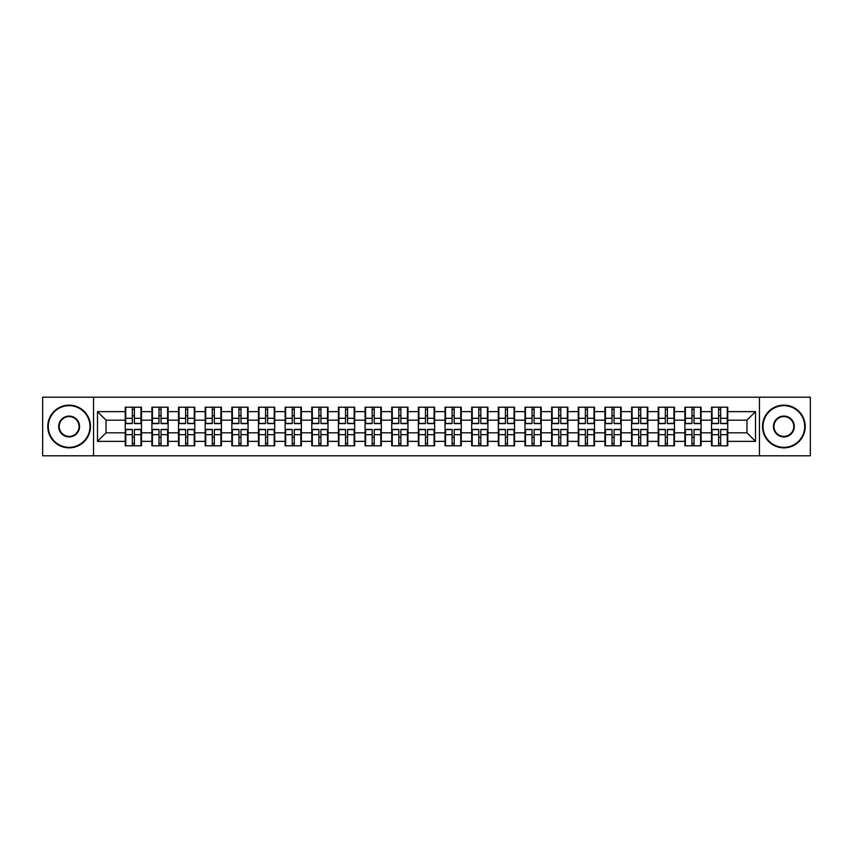 <?xml version="1.0" encoding="UTF-8"?>
<svg xmlns="http://www.w3.org/2000/svg" width="853" height="853" viewBox="0 0 853 853"><rect width="100%" height="100%" fill="white"/><g stroke="black" fill="none" stroke-linecap="round" stroke-linejoin="round"><path stroke-width="1.28" d="M759.447 455.801L810.35 455.801L810.35 397.199L759.447 397.199L759.447 455.801L93.553 455.801L93.553 397.199L42.65 397.199L42.65 455.801L93.553 455.801M759.447 397.199L93.553 397.199M746.972 432.823L746.972 420.177L727.758 420.177L727.758 432.823L746.972 432.823L755.513 441.364L755.513 411.636L727.758 411.636L727.758 407.201L711.53 407.201L711.53 420.177L701.102 420.177L701.102 432.823L711.53 432.823L711.53 420.177M755.513 441.364L727.758 441.364L727.758 445.799L711.53 445.799L711.53 441.364L701.102 441.364L701.102 445.799L684.874 445.799L684.874 441.364L674.456 441.364L674.456 445.799L658.228 445.799L658.228 441.364L647.811 441.364L647.811 445.799L631.583 445.799L631.583 441.364L621.155 441.364L621.155 445.799L604.926 445.799L604.926 441.364L594.509 441.364L594.509 445.799L578.281 445.799L578.281 441.364L567.863 441.364L567.863 445.799L551.635 445.799L551.635 441.364L541.207 441.364L541.207 445.799L524.979 445.799L524.979 441.364L514.562 441.364L514.562 445.799L498.333 445.799L498.333 441.364L487.916 441.364L487.916 445.799L471.688 445.799L471.688 441.364L461.26 441.364L461.26 445.799L445.031 445.799L445.031 441.364L434.614 441.364L434.614 445.799L418.386 445.799L418.386 441.364L407.969 441.364L407.969 445.799L391.74 445.799L391.74 441.364L381.312 441.364L381.312 445.799L365.084 445.799L365.084 441.364L354.667 441.364L354.667 445.799L338.438 445.799L338.438 441.364L328.021 441.364L328.021 445.799L311.793 445.799L311.793 441.364L301.365 441.364L301.365 445.799L285.137 445.799L285.137 441.364L274.719 441.364L274.719 445.799L258.491 445.799L258.491 441.364L248.074 441.364L248.074 445.799L231.845 445.799L231.845 441.364L221.417 441.364L221.417 445.799L205.189 445.799L205.189 441.364L194.772 441.364L194.772 445.799L178.544 445.799L178.544 441.364L168.126 441.364L168.126 445.799L151.898 445.799L151.898 441.364L141.47 441.364L141.47 445.799L125.242 445.799L125.242 441.364L97.487 441.364L97.487 411.636L125.242 411.636L125.242 420.177L106.028 420.177L106.028 432.823L125.242 432.823L125.242 420.177M711.53 411.636L701.102 411.636L701.102 407.201L684.874 407.201L684.874 411.636L674.456 411.636L674.456 407.201L658.228 407.201L658.228 411.636L647.811 411.636L647.811 407.201L631.583 407.201L631.583 411.636L621.155 411.636L621.155 407.201L604.926 407.201L604.926 411.636L594.509 411.636L594.509 407.201L578.281 407.201L578.281 411.636L567.863 411.636L567.863 407.201L551.635 407.201L551.635 411.636L541.207 411.636L541.207 407.201L524.979 407.201L524.979 411.636L514.562 411.636L514.562 407.201L498.333 407.201L498.333 411.636L487.916 411.636L487.916 407.201L471.688 407.201L471.688 411.636L461.26 411.636L461.26 407.201L445.031 407.201L445.031 411.636L434.614 411.636L434.614 407.201L418.386 407.201L418.386 411.636L407.969 411.636L407.969 407.201L391.74 407.201L391.74 411.636L381.312 411.636L381.312 407.201L365.084 407.201L365.084 411.636L354.667 411.636L354.667 407.201L338.438 407.201L338.438 411.636L328.021 411.636L328.021 407.201L311.793 407.201L311.793 411.636L301.365 411.636L301.365 407.201L285.137 407.201L285.137 411.636L274.719 411.636L274.719 407.201L258.491 407.201L258.491 411.636L248.074 411.636L248.074 407.201L231.845 407.201L231.845 411.636L221.417 411.636L221.417 407.201L205.189 407.201L205.189 411.636L194.772 411.636L194.772 407.201L178.544 407.201L178.544 411.636L168.126 411.636L168.126 407.201L151.898 407.201L151.898 411.636L141.47 411.636L141.47 407.201L125.242 407.201L125.242 411.636M711.53 432.823L711.53 441.364M701.102 432.823L701.102 441.364M701.102 411.636L701.102 420.177M674.456 432.823L684.874 432.823L684.874 420.177L674.456 420.177L674.456 441.364M684.874 432.823L684.874 441.364M684.874 411.636L684.874 420.177M674.456 411.636L674.456 420.177M647.811 432.823L658.228 432.823L658.228 420.177L647.811 420.177L647.811 441.364M658.228 432.823L658.228 441.364M658.228 411.636L658.228 420.177M647.811 411.636L647.811 420.177M621.155 432.823L631.583 432.823L631.583 420.177L621.155 420.177L621.155 441.364M631.583 432.823L631.583 441.364M631.583 411.636L631.583 420.177M621.155 411.636L621.155 420.177M594.509 432.823L604.926 432.823L604.926 420.177L594.509 420.177L594.509 441.364M604.926 432.823L604.926 441.364M604.926 411.636L604.926 420.177M594.509 411.636L594.509 420.177M567.863 432.823L578.281 432.823L578.281 420.177L567.863 420.177L567.863 441.364M578.281 432.823L578.281 441.364M578.281 411.636L578.281 420.177M567.863 411.636L567.863 420.177M541.207 432.823L551.635 432.823L551.635 420.177L541.207 420.177L541.207 441.364M551.635 432.823L551.635 441.364M551.635 411.636L551.635 420.177M541.207 411.636L541.207 420.177M514.562 432.823L524.979 432.823L524.979 420.177L514.562 420.177L514.562 441.364M524.979 432.823L524.979 441.364M524.979 411.636L524.979 420.177M514.562 411.636L514.562 420.177M487.916 432.823L498.333 432.823L498.333 420.177L487.916 420.177L487.916 441.364M498.333 432.823L498.333 441.364M498.333 411.636L498.333 420.177M487.916 411.636L487.916 420.177M461.26 432.823L471.688 432.823L471.688 420.177L461.26 420.177L461.26 441.364M471.688 432.823L471.688 441.364M471.688 411.636L471.688 420.177M461.26 411.636L461.26 420.177M434.614 432.823L445.031 432.823L445.031 420.177L434.614 420.177L434.614 441.364M445.031 432.823L445.031 441.364M445.031 411.636L445.031 420.177M434.614 411.636L434.614 420.177M407.969 432.823L418.386 432.823L418.386 420.177L407.969 420.177L407.969 441.364M418.386 432.823L418.386 441.364M418.386 411.636L418.386 420.177M407.969 411.636L407.969 420.177M381.312 432.823L391.74 432.823L391.74 420.177L381.312 420.177L381.312 441.364M391.74 432.823L391.74 441.364M391.74 411.636L391.74 420.177M381.312 411.636L381.312 420.177M354.667 432.823L365.084 432.823L365.084 420.177L354.667 420.177L354.667 441.364M365.084 432.823L365.084 441.364M365.084 411.636L365.084 420.177M354.667 411.636L354.667 420.177M328.021 432.823L338.438 432.823L338.438 420.177L328.021 420.177L328.021 441.364M338.438 432.823L338.438 441.364M338.438 411.636L338.438 420.177M328.021 411.636L328.021 420.177M301.365 432.823L311.793 432.823L311.793 420.177L301.365 420.177L301.365 441.364M311.793 432.823L311.793 441.364M311.793 411.636L311.793 420.177M301.365 411.636L301.365 420.177M274.719 432.823L285.137 432.823L285.137 420.177L274.719 420.177L274.719 441.364M285.137 432.823L285.137 441.364M285.137 411.636L285.137 420.177M274.719 411.636L274.719 420.177M248.074 432.823L258.491 432.823L258.491 420.177L248.074 420.177L248.074 441.364M258.491 432.823L258.491 441.364M258.491 411.636L258.491 420.177M248.074 411.636L248.074 420.177M221.417 432.823L231.845 432.823L231.845 420.177L221.417 420.177L221.417 441.364M231.845 432.823L231.845 441.364M231.845 411.636L231.845 420.177M221.417 411.636L221.417 420.177M194.772 432.823L205.189 432.823L205.189 420.177L194.772 420.177L194.772 441.364M205.189 432.823L205.189 441.364M205.189 411.636L205.189 420.177M194.772 411.636L194.772 420.177M168.126 432.823L178.544 432.823L178.544 420.177L168.126 420.177L168.126 441.364M178.544 432.823L178.544 441.364M178.544 411.636L178.544 420.177M168.126 411.636L168.126 420.177M141.47 432.823L151.898 432.823L151.898 420.177L141.47 420.177L141.47 441.364M151.898 432.823L151.898 441.364M151.898 411.636L151.898 420.177M141.47 411.636L141.47 420.177M125.242 432.823L125.242 441.364M106.028 432.823L97.487 441.364M97.487 411.636L106.028 420.177M727.758 432.823L727.758 441.364M727.758 411.636L727.758 420.177M755.513 411.636L746.972 420.177M140.958 407.201L140.958 423.6L134.379 423.6L134.379 407.201M132.332 407.201L132.332 423.6L125.754 423.6L125.754 407.201M132.332 409.419L134.379 409.419M134.379 415.742L132.332 415.742M125.754 445.799L125.754 429.4L132.332 429.4L132.332 445.799M134.379 445.799L134.379 429.4L140.958 429.4L140.958 445.799M134.379 443.581L132.332 443.581M132.332 437.258L134.379 437.258M69.125 447.345A20.845 20.845 0 0 0 89.97 426.5A20.845 20.845 0 0 0 69.125 405.655A20.845 20.845 0 0 0 48.29 426.5A20.845 20.845 0 0 0 69.125 447.345M69.125 405.143A21.357 21.357 0 0 1 90.482 426.5A21.357 21.357 0 0 1 69.125 447.857A21.357 21.357 0 0 1 47.779 426.5A21.357 21.357 0 0 1 69.125 405.143M69.125 436.917A10.417 10.417 0 0 1 58.708 426.5A10.417 10.417 0 0 1 69.125 416.083A10.417 10.417 0 0 1 79.553 426.5A10.417 10.417 0 0 1 69.125 436.917M69.125 416.595A9.905 9.905 0 0 0 59.22 426.5A9.905 9.905 0 0 0 69.125 436.405A9.905 9.905 0 0 0 79.041 426.5A9.905 9.905 0 0 0 69.125 416.595M783.875 447.345A20.845 20.845 0 0 0 804.71 426.5A20.845 20.845 0 0 0 783.875 405.655A20.845 20.845 0 0 0 763.03 426.5A20.845 20.845 0 0 0 783.875 447.345M783.875 405.143A21.357 21.357 0 0 1 805.221 426.5A21.357 21.357 0 0 1 783.875 447.857A21.357 21.357 0 0 1 762.518 426.5A21.357 21.357 0 0 1 783.875 405.143M783.875 436.917A10.417 10.417 0 0 1 773.447 426.5A10.417 10.417 0 0 1 783.875 416.083A10.417 10.417 0 0 1 794.292 426.5A10.417 10.417 0 0 1 783.875 436.917M783.875 416.595A9.905 9.905 0 0 0 773.959 426.5A9.905 9.905 0 0 0 783.875 436.405A9.905 9.905 0 0 0 793.78 426.5A9.905 9.905 0 0 0 783.875 416.595M167.614 407.201L167.614 423.6L161.036 423.6L161.036 407.201M158.989 407.201L158.989 423.6L152.41 423.6L152.41 407.201M158.989 409.419L161.036 409.419M161.036 415.742L158.989 415.742M194.26 407.201L194.26 423.6L187.681 423.6L187.681 407.201M185.634 407.201L185.634 423.6L179.055 423.6L179.055 407.201M185.634 409.419L187.681 409.419M187.681 415.742L185.634 415.742M220.906 407.201L220.906 423.6L214.327 423.6L214.327 407.201M212.28 407.201L212.28 423.6L205.701 423.6L205.701 407.201M212.28 409.419L214.327 409.419M214.327 415.742L212.28 415.742M247.562 407.201L247.562 423.6L240.983 423.6L240.983 407.201M238.936 407.201L238.936 423.6L232.357 423.6L232.357 407.201M238.936 409.419L240.983 409.419M240.983 415.742L238.936 415.742M274.208 407.201L274.208 423.6L267.629 423.6L267.629 407.201M265.582 407.201L265.582 423.6L259.003 423.6L259.003 407.201M265.582 409.419L267.629 409.419M267.629 415.742L265.582 415.742M152.41 445.799L152.41 429.4L158.989 429.4L158.989 445.799M161.036 445.799L161.036 429.4L167.614 429.4L167.614 445.799M161.036 443.581L158.989 443.581M158.989 437.258L161.036 437.258M179.055 445.799L179.055 429.4L185.634 429.4L185.634 445.799M187.681 445.799L187.681 429.4L194.26 429.4L194.26 445.799M187.681 443.581L185.634 443.581M185.634 437.258L187.681 437.258M205.701 445.799L205.701 429.4L212.28 429.4L212.28 445.799M214.327 445.799L214.327 429.4L220.906 429.4L220.906 445.799M214.327 443.581L212.28 443.581M212.28 437.258L214.327 437.258M232.357 445.799L232.357 429.4L238.936 429.4L238.936 445.799M240.983 445.799L240.983 429.4L247.562 429.4L247.562 445.799M240.983 443.581L238.936 443.581M238.936 437.258L240.983 437.258M259.003 445.799L259.003 429.4L265.582 429.4L265.582 445.799M267.629 445.799L267.629 429.4L274.208 429.4L274.208 445.799M267.629 443.581L265.582 443.581M265.582 437.258L267.629 437.258M300.853 407.201L300.853 423.6L294.274 423.6L294.274 407.201M292.227 407.201L292.227 423.6L285.648 423.6L285.648 407.201M292.227 409.419L294.274 409.419M294.274 415.742L292.227 415.742M285.648 445.799L285.648 429.4L292.227 429.4L292.227 445.799M294.274 445.799L294.274 429.4L300.853 429.4L300.853 445.799M294.274 443.581L292.227 443.581M292.227 437.258L294.274 437.258M327.509 407.201L327.509 423.6L320.931 423.6L320.931 407.201M318.883 407.201L318.883 423.6L312.305 423.6L312.305 407.201M318.883 409.419L320.931 409.419M320.931 415.742L318.883 415.742M312.305 445.799L312.305 429.4L318.883 429.4L318.883 445.799M320.931 445.799L320.931 429.4L327.509 429.4L327.509 445.799M320.931 443.581L318.883 443.581M318.883 437.258L320.931 437.258M354.155 407.201L354.155 423.6L347.576 423.6L347.576 407.201M345.529 407.201L345.529 423.6L338.95 423.6L338.95 407.201M345.529 409.419L347.576 409.419M347.576 415.742L345.529 415.742M338.95 445.799L338.95 429.4L345.529 429.4L345.529 445.799M347.576 445.799L347.576 429.4L354.155 429.4L354.155 445.799M347.576 443.581L345.529 443.581M345.529 437.258L347.576 437.258M380.801 407.201L380.801 423.6L374.222 423.6L374.222 407.201M372.175 407.201L372.175 423.6L365.596 423.6L365.596 407.201M372.175 409.419L374.222 409.419M374.222 415.742L372.175 415.742M365.596 445.799L365.596 429.4L372.175 429.4L372.175 445.799M374.222 445.799L374.222 429.4L380.801 429.4L380.801 445.799M374.222 443.581L372.175 443.581M372.175 437.258L374.222 437.258M407.457 407.201L407.457 423.6L400.878 423.6L400.878 407.201M398.831 407.201L398.831 423.6L392.252 423.6L392.252 407.201M398.831 409.419L400.878 409.419M400.878 415.742L398.831 415.742M392.252 445.799L392.252 429.4L398.831 429.4L398.831 445.799M400.878 445.799L400.878 429.4L407.457 429.4L407.457 445.799M400.878 443.581L398.831 443.581M398.831 437.258L400.878 437.258M434.102 407.201L434.102 423.6L427.524 423.6L427.524 407.201M425.476 407.201L425.476 423.6L418.898 423.6L418.898 407.201M425.476 409.419L427.524 409.419M427.524 415.742L425.476 415.742M418.898 445.799L418.898 429.4L425.476 429.4L425.476 445.799M427.524 445.799L427.524 429.4L434.102 429.4L434.102 445.799M427.524 443.581L425.476 443.581M425.476 437.258L427.524 437.258M460.748 407.201L460.748 423.6L454.169 423.6L454.169 407.201M452.122 407.201L452.122 423.6L445.543 423.6L445.543 407.201M452.122 409.419L454.169 409.419M454.169 415.742L452.122 415.742M445.543 445.799L445.543 429.4L452.122 429.4L452.122 445.799M454.169 445.799L454.169 429.4L460.748 429.4L460.748 445.799M454.169 443.581L452.122 443.581M452.122 437.258L454.169 437.258M487.404 407.201L487.404 423.6L480.825 423.6L480.825 407.201M478.778 407.201L478.778 423.6L472.199 423.6L472.199 407.201M478.778 409.419L480.825 409.419M480.825 415.742L478.778 415.742M472.199 445.799L472.199 429.4L478.778 429.4L478.778 445.799M480.825 445.799L480.825 429.4L487.404 429.4L487.404 445.799M480.825 443.581L478.778 443.581M478.778 437.258L480.825 437.258M514.05 407.201L514.05 423.6L507.471 423.6L507.471 407.201M505.424 407.201L505.424 423.6L498.845 423.6L498.845 407.201M505.424 409.419L507.471 409.419M507.471 415.742L505.424 415.742M498.845 445.799L498.845 429.4L505.424 429.4L505.424 445.799M507.471 445.799L507.471 429.4L514.05 429.4L514.05 445.799M507.471 443.581L505.424 443.581M505.424 437.258L507.471 437.258M540.695 407.201L540.695 423.6L534.117 423.6L534.117 407.201M532.069 407.201L532.069 423.6L525.491 423.6L525.491 407.201M532.069 409.419L534.117 409.419M534.117 415.742L532.069 415.742M525.491 445.799L525.491 429.4L532.069 429.4L532.069 445.799M534.117 445.799L534.117 429.4L540.695 429.4L540.695 445.799M534.117 443.581L532.069 443.581M532.069 437.258L534.117 437.258M567.352 407.201L567.352 423.6L560.773 423.6L560.773 407.201M558.726 407.201L558.726 423.6L552.147 423.6L552.147 407.201M558.726 409.419L560.773 409.419M560.773 415.742L558.726 415.742M552.147 445.799L552.147 429.4L558.726 429.4L558.726 445.799M560.773 445.799L560.773 429.4L567.352 429.4L567.352 445.799M560.773 443.581L558.726 443.581M558.726 437.258L560.773 437.258M593.997 407.201L593.997 423.6L587.418 423.6L587.418 407.201M585.371 407.201L585.371 423.6L578.792 423.6L578.792 407.201M585.371 409.419L587.418 409.419M587.418 415.742L585.371 415.742M578.792 445.799L578.792 429.4L585.371 429.4L585.371 445.799M587.418 445.799L587.418 429.4L593.997 429.4L593.997 445.799M587.418 443.581L585.371 443.581M585.371 437.258L587.418 437.258M620.643 407.201L620.643 423.6L614.064 423.6L614.064 407.201M612.017 407.201L612.017 423.6L605.438 423.6L605.438 407.201M612.017 409.419L614.064 409.419M614.064 415.742L612.017 415.742M605.438 445.799L605.438 429.4L612.017 429.4L612.017 445.799M614.064 445.799L614.064 429.4L620.643 429.4L620.643 445.799M614.064 443.581L612.017 443.581M612.017 437.258L614.064 437.258M647.299 407.201L647.299 423.6L640.72 423.6L640.72 407.201M638.673 407.201L638.673 423.6L632.094 423.6L632.094 407.201M638.673 409.419L640.72 409.419M640.72 415.742L638.673 415.742M632.094 445.799L632.094 429.4L638.673 429.4L638.673 445.799M640.72 445.799L640.72 429.4L647.299 429.4L647.299 445.799M640.72 443.581L638.673 443.581M638.673 437.258L640.72 437.258M673.945 407.201L673.945 423.6L667.366 423.6L667.366 407.201M665.319 407.201L665.319 423.6L658.74 423.6L658.74 407.201M665.319 409.419L667.366 409.419M667.366 415.742L665.319 415.742M658.74 445.799L658.74 429.4L665.319 429.4L665.319 445.799M667.366 445.799L667.366 429.4L673.945 429.4L673.945 445.799M667.366 443.581L665.319 443.581M665.319 437.258L667.366 437.258M700.59 407.201L700.59 423.6L694.011 423.6L694.011 407.201M691.964 407.201L691.964 423.6L685.385 423.6L685.385 407.201M691.964 409.419L694.011 409.419M694.011 415.742L691.964 415.742M685.385 445.799L685.385 429.4L691.964 429.4L691.964 445.799M694.011 445.799L694.011 429.4L700.59 429.4L700.59 445.799M694.011 443.581L691.964 443.581M691.964 437.258L694.011 437.258M727.246 407.201L727.246 423.6L720.668 423.6L720.668 407.201M718.621 407.201L718.621 423.6L712.042 423.6L712.042 407.201M718.621 409.419L720.668 409.419M720.668 415.742L718.621 415.742M712.042 445.799L712.042 429.4L718.621 429.4L718.621 445.799M720.668 445.799L720.668 429.4L727.246 429.4L727.246 445.799M720.668 443.581L718.621 443.581M718.621 437.258L720.668 437.258M132.332 418.322L125.754 418.322M132.332 423.376L125.754 423.376M140.958 418.322L134.379 418.322M140.958 423.376L134.379 423.376M134.379 434.678L140.958 434.678M134.379 429.624L140.958 429.624M125.754 434.678L132.332 434.678M125.754 429.624L132.332 429.624M158.989 418.322L152.41 418.322M158.989 423.376L152.41 423.376M167.614 418.322L161.036 418.322M167.614 423.376L161.036 423.376M185.634 418.322L179.055 418.322M185.634 423.376L179.055 423.376M194.26 418.322L187.681 418.322M194.26 423.376L187.681 423.376M212.28 418.322L205.701 418.322M212.28 423.376L205.701 423.376M220.906 418.322L214.327 418.322M220.906 423.376L214.327 423.376M238.936 418.322L232.357 418.322M238.936 423.376L232.357 423.376M247.562 418.322L240.983 418.322M247.562 423.376L240.983 423.376M265.582 418.322L259.003 418.322M265.582 423.376L259.003 423.376M274.208 418.322L267.629 418.322M274.208 423.376L267.629 423.376M161.036 434.678L167.614 434.678M161.036 429.624L167.614 429.624M152.41 434.678L158.989 434.678M152.41 429.624L158.989 429.624M187.681 434.678L194.26 434.678M187.681 429.624L194.26 429.624M179.055 434.678L185.634 434.678M179.055 429.624L185.634 429.624M214.327 434.678L220.906 434.678M214.327 429.624L220.906 429.624M205.701 434.678L212.28 434.678M205.701 429.624L212.28 429.624M240.983 434.678L247.562 434.678M240.983 429.624L247.562 429.624M232.357 434.678L238.936 434.678M232.357 429.624L238.936 429.624M267.629 434.678L274.208 434.678M267.629 429.624L274.208 429.624M259.003 434.678L265.582 434.678M259.003 429.624L265.582 429.624M292.227 418.322L285.648 418.322M292.227 423.376L285.648 423.376M300.853 418.322L294.274 418.322M300.853 423.376L294.274 423.376M294.274 434.678L300.853 434.678M294.274 429.624L300.853 429.624M285.648 434.678L292.227 434.678M285.648 429.624L292.227 429.624M318.883 418.322L312.305 418.322M318.883 423.376L312.305 423.376M327.509 418.322L320.931 418.322M327.509 423.376L320.931 423.376M320.931 434.678L327.509 434.678M320.931 429.624L327.509 429.624M312.305 434.678L318.883 434.678M312.305 429.624L318.883 429.624M345.529 418.322L338.95 418.322M345.529 423.376L338.95 423.376M354.155 418.322L347.576 418.322M354.155 423.376L347.576 423.376M347.576 434.678L354.155 434.678M347.576 429.624L354.155 429.624M338.95 434.678L345.529 434.678M338.95 429.624L345.529 429.624M372.175 418.322L365.596 418.322M372.175 423.376L365.596 423.376M380.801 418.322L374.222 418.322M380.801 423.376L374.222 423.376M374.222 434.678L380.801 434.678M374.222 429.624L380.801 429.624M365.596 434.678L372.175 434.678M365.596 429.624L372.175 429.624M398.831 418.322L392.252 418.322M398.831 423.376L392.252 423.376M407.457 418.322L400.878 418.322M407.457 423.376L400.878 423.376M400.878 434.678L407.457 434.678M400.878 429.624L407.457 429.624M392.252 434.678L398.831 434.678M392.252 429.624L398.831 429.624M425.476 418.322L418.898 418.322M425.476 423.376L418.898 423.376M434.102 418.322L427.524 418.322M434.102 423.376L427.524 423.376M427.524 434.678L434.102 434.678M427.524 429.624L434.102 429.624M418.898 434.678L425.476 434.678M418.898 429.624L425.476 429.624M452.122 418.322L445.543 418.322M452.122 423.376L445.543 423.376M460.748 418.322L454.169 418.322M460.748 423.376L454.169 423.376M454.169 434.678L460.748 434.678M454.169 429.624L460.748 429.624M445.543 434.678L452.122 434.678M445.543 429.624L452.122 429.624M478.778 418.322L472.199 418.322M478.778 423.376L472.199 423.376M487.404 418.322L480.825 418.322M487.404 423.376L480.825 423.376M480.825 434.678L487.404 434.678M480.825 429.624L487.404 429.624M472.199 434.678L478.778 434.678M472.199 429.624L478.778 429.624M505.424 418.322L498.845 418.322M505.424 423.376L498.845 423.376M514.05 418.322L507.471 418.322M514.05 423.376L507.471 423.376M507.471 434.678L514.05 434.678M507.471 429.624L514.05 429.624M498.845 434.678L505.424 434.678M498.845 429.624L505.424 429.624M532.069 418.322L525.491 418.322M532.069 423.376L525.491 423.376M540.695 418.322L534.117 418.322M540.695 423.376L534.117 423.376M534.117 434.678L540.695 434.678M534.117 429.624L540.695 429.624M525.491 434.678L532.069 434.678M525.491 429.624L532.069 429.624M558.726 418.322L552.147 418.322M558.726 423.376L552.147 423.376M567.352 418.322L560.773 418.322M567.352 423.376L560.773 423.376M560.773 434.678L567.352 434.678M560.773 429.624L567.352 429.624M552.147 434.678L558.726 434.678M552.147 429.624L558.726 429.624M585.371 418.322L578.792 418.322M585.371 423.376L578.792 423.376M593.997 418.322L587.418 418.322M593.997 423.376L587.418 423.376M587.418 434.678L593.997 434.678M587.418 429.624L593.997 429.624M578.792 434.678L585.371 434.678M578.792 429.624L585.371 429.624M612.017 418.322L605.438 418.322M612.017 423.376L605.438 423.376M620.643 418.322L614.064 418.322M620.643 423.376L614.064 423.376M614.064 434.678L620.643 434.678M614.064 429.624L620.643 429.624M605.438 434.678L612.017 434.678M605.438 429.624L612.017 429.624M638.673 418.322L632.094 418.322M638.673 423.376L632.094 423.376M647.299 418.322L640.72 418.322M647.299 423.376L640.72 423.376M640.72 434.678L647.299 434.678M640.72 429.624L647.299 429.624M632.094 434.678L638.673 434.678M632.094 429.624L638.673 429.624M665.319 418.322L658.74 418.322M665.319 423.376L658.74 423.376M673.945 418.322L667.366 418.322M673.945 423.376L667.366 423.376M667.366 434.678L673.945 434.678M667.366 429.624L673.945 429.624M658.74 434.678L665.319 434.678M658.74 429.624L665.319 429.624M691.964 418.322L685.385 418.322M691.964 423.376L685.385 423.376M700.59 418.322L694.011 418.322M700.59 423.376L694.011 423.376M694.011 434.678L700.59 434.678M694.011 429.624L700.59 429.624M685.385 434.678L691.964 434.678M685.385 429.624L691.964 429.624M718.621 418.322L712.042 418.322M718.621 423.376L712.042 423.376M727.246 418.322L720.668 418.322M727.246 423.376L720.668 423.376M720.668 434.678L727.246 434.678M720.668 429.624L727.246 429.624M712.042 434.678L718.621 434.678M712.042 429.624L718.621 429.624"/></g></svg>
